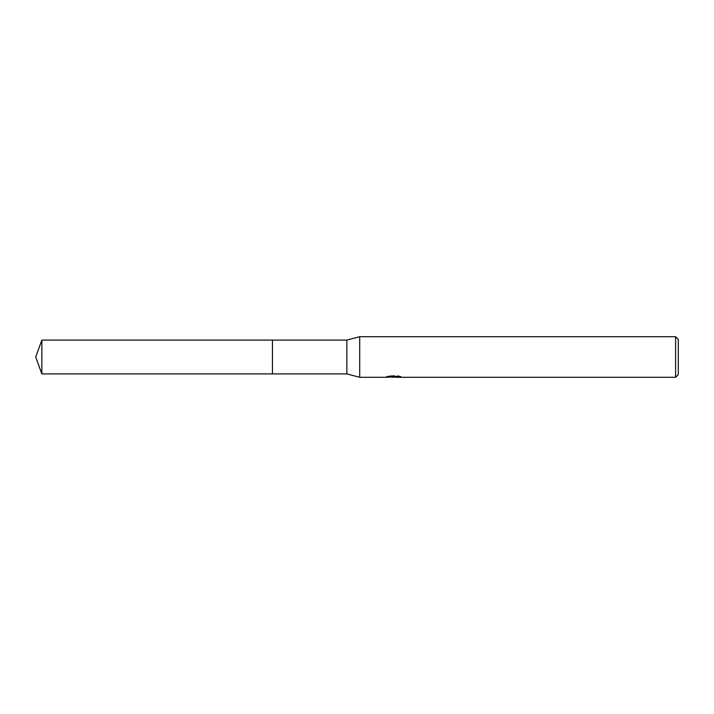 <?xml version="1.0" encoding="UTF-8"?>
<svg xmlns="http://www.w3.org/2000/svg" width="714" height="714" viewBox="0 0 714 714"><rect width="100%" height="100%" fill="white"/><g stroke="black" fill="none" stroke-linecap="round" stroke-linejoin="round"><path stroke-width="0.54" stroke-dasharray="3.57 2.68" d="M400.295 376.974L400.295 376.278L397.966 375.662L389.96 375.662L387.854 376.216L394.342 376.216L386.622 376.617L389.594 375.671L392.566 376.617L398.858 376.055L395.601 376.617M398.858 376.448L398.858 377.135L395.601 376.974M395.681 377.295L398.858 377.135M389.96 375.662L389.96 376.376M397.966 375.662L397.966 376.376M398.858 376.055L398.858 376.751M393.842 376.448L393.842 376.938M401.134 376.555C394.369 376.492 394.369 376.43 401.134 376.385M387.854 376.216L387.854 376.903M389.594 375.662L389.594 376.376L386.622 377.295L386.622 376.617L392.566 376.617M391.165 377.09L389.594 376.376M678.3 339.409L678.3 374.591M675.596 336.705L675.596 377.295M359.704 336.705L359.704 377.295M346.852 340.087L346.852 373.913M272.453 340.087L272.445 373.913M41.858 340.087L41.858 373.913M393.485 377.278L393.485 376.608M393.53 376.617L394.342 376.617"/><path stroke-width="1.07" d="M386.765 376.573L386.622 377.295L359.704 377.295L346.852 373.913L272.445 373.913L272.453 340.087L346.852 340.087L359.704 336.705L675.596 336.705L678.3 339.409L678.3 374.591L675.596 377.295L395.681 377.295L395.601 376.599L396.609 376.376M272.445 373.913L272.445 340.087L272.445 373.913L41.858 373.913L41.858 340.087L272.445 340.087M346.852 373.913L346.852 340.087M359.704 377.295L359.704 336.705M395.601 376.974L391.165 377.09M393.53 377.295L392.566 377.295M675.596 377.295L675.596 336.705M386.765 377.251L394.342 376.903L387.854 376.903L389.969 376.376L397.966 376.376L400.286 376.965M401.134 377.072C394.369 377.117 394.369 377.171 401.134 377.233M394.342 376.376L394.342 376.903M394.342 376.617L395.601 376.617M41.858 340.087L35.7 357L41.858 373.913"/></g></svg>
